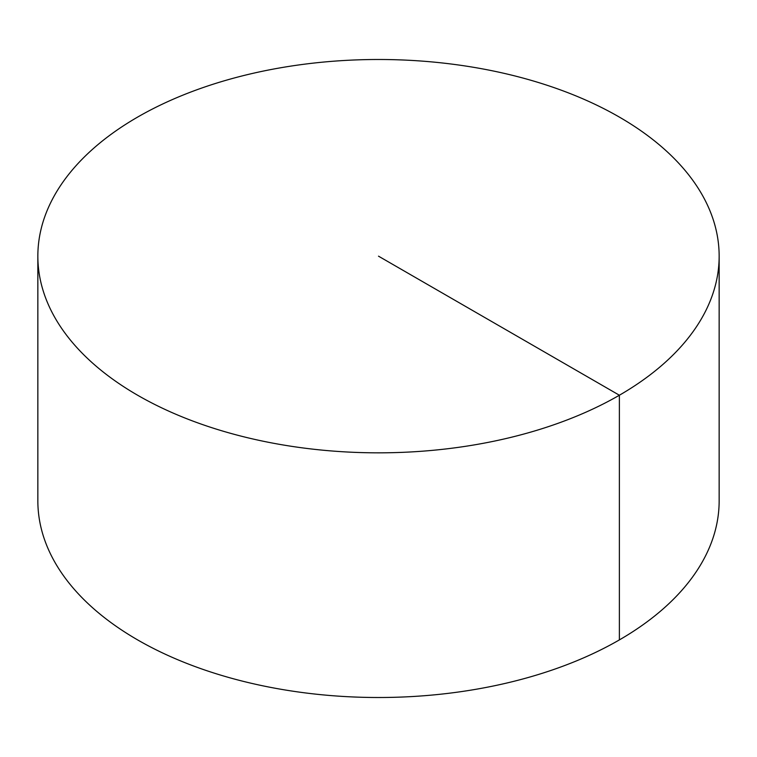 <?xml version="1.0" encoding="UTF-8"?>
<svg xmlns="http://www.w3.org/2000/svg" width="757" height="757" viewBox="0 0 757 757"><rect width="100%" height="100%" fill="white"/><g stroke="black" fill="none" stroke-linecap="round" stroke-linejoin="round"><path stroke-width="1.14" d="M719.15 256.169L719.15 500.831A340.65 196.669 180 0 1 508.865 682.54A340.65 196.669 180 0 1 137.623 639.902A340.65 196.669 180 0 1 37.85 500.831L37.85 256.169A340.65 196.669 180 0 1 248.135 74.46A340.65 196.669 180 0 1 619.377 117.098A340.65 196.669 180 0 1 719.15 256.169A340.65 196.669 180 0 1 378.5 452.837A340.65 196.669 180 0 1 37.85 256.169M619.377 639.902L619.377 395.23L378.5 256.169"/></g></svg>
